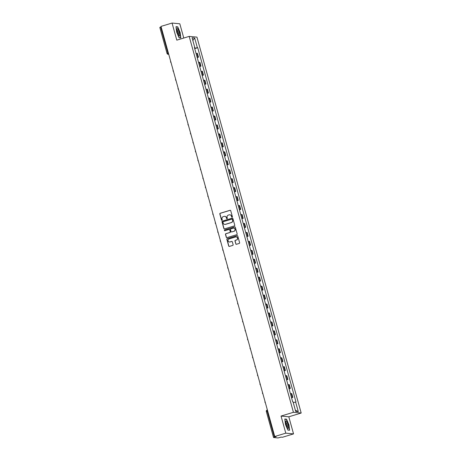<?xml version="1.0" encoding="UTF-8"?>
<svg xmlns="http://www.w3.org/2000/svg" width="461" height="461" viewBox="0 0 461 461"><rect width="100%" height="100%" fill="white"/><g stroke="black" fill="none" stroke-linecap="round" stroke-linejoin="round"><path stroke-width="0.69" d="M232.114 217.183A0.409 0.398 -84.6 0 0 232.384 216.67L230.725 210.689A0.588 0.565 -84.6 0 0 230.022 210.291L220.208 213.264A0.588 0.565 -84.6 0 0 219.822 213.996L221.482 219.983A0.409 0.398 -84.6 0 0 221.972 220.26A0.409 0.398 -84.6 0 0 222.242 219.747L222.029 218.975A1.879 1.815 -84.6 0 1 223.274 216.641L224.092 216.393A1.879 1.815 -84.6 0 1 226.334 217.667L226.553 218.445A0.409 0.398 -84.6 0 0 227.043 218.721A0.409 0.398 -84.6 0 0 227.313 218.209L227.1 217.436A1.879 1.815 -84.6 0 1 228.345 215.103L229.163 214.855A1.879 1.815 -84.6 0 1 231.405 216.128L231.624 216.906A0.409 0.398 -84.6 0 0 232.114 217.183M235.761 243.881A0.588 0.565 -84.6 0 0 236.464 244.278L239.219 243.443A0.588 0.565 -84.6 0 0 239.605 242.711L237.761 236.067A0.588 0.565 -84.6 0 0 237.063 235.669L227.244 238.642A0.588 0.565 -84.6 0 0 226.858 239.374L228.702 246.018A0.588 0.565 -84.6 0 0 229.405 246.416L232.73 245.408A0.588 0.565 -84.6 0 0 233.116 244.682L232.327 241.835A0.588 0.565 -84.6 0 0 231.629 241.437L229.976 241.939A1.573 1.516 -84.6 0 1 228.051 240.584A1.573 1.516 -84.6 0 1 229.14 238.925L235.606 236.966A1.573 1.516 -84.6 0 1 237.53 238.32A1.573 1.516 -84.6 0 1 236.441 239.979L235.364 240.302A0.588 0.565 -84.6 0 0 234.972 241.034L235.917 243.892A0.588 0.565 -84.6 0 0 236.332 244.301M293.432 412.301L281.043 416.058L285.785 433.161L274.733 436.515L160.998 26.404L172.057 23.05L176.799 40.153L189.183 36.396L293.432 412.301L301.189 413.033L196.945 37.128L189.183 36.396M234.361 225.919A0.588 0.565 -84.6 0 0 234.747 225.193L232.903 218.543A0.588 0.565 -84.6 0 0 232.2 218.145L222.386 221.124A0.588 0.565 -84.6 0 0 222 221.856L223.844 228.5A0.588 0.565 -84.6 0 0 224.542 228.898L234.361 225.919M235.335 227.302L237.179 233.952A0.588 0.565 -84.6 0 1 236.787 234.678L226.973 237.657A0.588 0.565 -84.6 0 1 226.27 237.259L225.481 234.419A0.588 0.565 -84.6 0 1 225.873 233.687L229.855 232.477A0.588 0.565 -84.6 0 0 230.241 231.75L229.716 229.866A0.588 0.565 -84.6 0 0 229.019 229.463L224.87 230.725A0.409 0.398 -84.6 0 1 224.369 230.367A0.409 0.398 -84.6 0 1 224.651 229.935L234.632 226.904A0.588 0.565 -84.6 0 1 235.335 227.302M285.785 433.161L293.548 433.899L282.495 437.253L281.118 437.12L277.977 437.95L273.54 437.518L266.331 411.517L267.173 411.172L274.387 437.166L273.54 437.518M183.766 38.038L179.813 23.788L172.057 23.05M293.548 433.899L288.805 416.796L301.189 413.033M274.733 436.515L276.104 436.642L274.387 437.166M159.852 27.424L160.653 27.055L167.862 53.055A1.199 0.288 73.1 0 0 168.49 54.231L168.726 54.254M161.143 26.911L160.653 27.055M197.118 57.245L198.011 57.141L196.962 53.355L196.069 53.459M196.962 53.355L197.435 53.395L198.484 57.187L197.21 57.573M198.011 57.141L198.484 57.187M199.694 66.522L200.967 66.136L199.918 62.35L198.553 62.408M199.601 66.2L200.967 66.136M202.177 75.477L203.451 75.091L202.402 71.305L201.036 71.363M202.085 75.149L203.451 75.091M204.661 84.432L205.934 84.046L204.886 80.254L203.52 80.318M204.569 84.104L205.934 84.046M207.145 93.381L208.418 92.995L207.364 89.209L206.004 89.267M207.052 93.059L208.418 92.995M209.628 102.336L210.902 101.95L209.847 98.164L208.487 98.222M209.536 102.008L210.902 101.95M212.106 111.291L213.38 110.899L212.331 107.113L210.965 107.177M212.02 110.963L213.38 110.899M214.59 120.24L215.863 119.854L214.814 116.068L213.449 116.126M214.503 119.918L215.863 119.854M217.073 129.195L218.347 128.809L217.298 125.017L215.932 125.081M216.981 128.867L218.347 128.809M219.557 138.144L220.831 137.758L219.782 133.972L218.416 134.036M219.465 137.822L220.831 137.758M222.041 147.099L223.314 146.713L222.265 142.927L220.9 142.985M221.948 146.771L223.314 146.713M224.524 156.054L225.798 155.668L224.749 151.876L223.383 151.94M224.432 155.726L225.798 155.668M227.008 165.003L228.281 164.617L227.227 160.831L225.867 160.889M226.916 164.681L228.281 164.617M229.486 173.958L230.765 173.572L229.711 169.786L228.345 169.844M229.399 173.63L230.765 173.572M231.969 182.913L233.243 182.527L232.194 178.735L230.828 178.799M231.883 182.585L233.243 182.527M234.453 191.862L235.727 191.476L234.678 187.69L233.312 187.748M234.361 191.54L235.727 191.476M236.937 200.817L238.21 200.431L237.161 196.645L235.796 196.703M236.845 200.489L238.21 200.431M239.42 209.772L240.694 209.386L239.645 205.594L238.279 205.658M239.328 209.444L240.694 209.386M241.904 218.721L243.178 218.335L242.129 214.549L240.763 214.607M241.812 218.399L243.178 218.335M244.388 227.676L245.661 227.29L244.607 223.504L243.247 223.562M244.295 227.348L245.661 227.29M246.865 236.631L248.145 236.239L247.09 232.453L245.725 232.517M246.779 236.303L248.145 236.239M249.349 245.58L250.623 245.194L249.574 241.408L248.208 241.466M249.263 245.258L250.623 245.194M251.833 254.535L253.106 254.149L252.058 250.358L250.692 250.421M251.741 254.207L253.106 254.149M254.316 263.485L255.59 263.098L254.541 259.312L253.175 259.376M254.224 263.162L255.59 263.098M256.8 272.439L258.074 272.053L257.025 268.267L255.659 268.325M256.708 272.111L258.074 272.053M259.284 281.394L260.557 281.008L259.508 277.217L258.143 277.28M259.191 281.066L260.557 281.008M261.767 290.344L263.041 289.957L261.986 286.172L260.626 286.229M261.675 290.021L263.041 289.957M264.251 299.298L265.524 298.912L264.47 295.126L263.11 295.184M264.159 298.97L265.524 298.912M266.729 308.253L268.002 307.867L266.954 304.076L265.588 304.139M266.642 307.925L268.002 307.867M269.212 317.203L270.486 316.816L269.437 313.031L268.072 313.088M269.126 316.88L270.486 316.816M271.696 326.158L272.97 325.771L271.921 321.985L270.555 322.043M271.604 325.829L272.97 325.771M274.18 335.112L275.453 334.726L274.404 330.935L273.039 330.998M274.088 334.784L275.453 334.726M276.663 344.062L277.937 343.675L276.888 339.89L275.522 339.947M276.571 343.739L277.937 343.675M279.147 353.017L280.421 352.63L279.372 348.839L278.006 348.902M279.055 352.688L280.421 352.63M281.631 361.971L282.904 361.58L281.85 357.794L280.49 357.857M281.538 361.643L282.904 361.58M284.109 370.921L285.388 370.535L284.333 366.749L282.968 366.806M284.022 370.598L285.388 370.535M286.592 379.876L287.866 379.489L286.817 375.698L285.451 375.761M286.506 379.547L287.866 379.489M289.076 388.825L290.349 388.439L289.301 384.653L287.935 384.716M288.984 388.502L290.349 388.439M291.559 397.78L292.833 397.394L291.784 393.608L290.418 393.665M291.467 397.451L292.833 397.394M194.438 47.569L194.755 47.425L192.081 37.785L194.686 38.033L197.36 47.673L194.628 48.267M293.231 402.522L295.991 402.038L197.723 47.708L197.36 47.673M295.622 402.004L298.296 411.644L295.691 411.396L293.017 401.756L292.654 401.721L194.386 47.391L194.755 47.425M180.798 37.935L180.13 32.477L177.727 26.859L175.998 26.692L176.672 32.149L179.07 37.767L180.798 37.935M281.043 416.058L288.805 416.796M289.6 430.251L288.932 424.794L286.529 419.176L284.8 419.014L285.474 424.466L287.871 430.09L289.6 430.251M194.726 48.618L197.723 47.708M194.686 38.033L192.831 40.487M295.368 410.227L298.296 411.644M177.197 27.02L177.727 26.859M285.999 419.337L286.529 419.176M232.044 217.194A0.409 0.398 -84.6 0 1 231.779 216.918L231.56 216.146A1.879 1.815 -84.6 0 0 229.918 214.797M224.847 216.336A1.879 1.815 -84.6 0 1 226.489 217.684L226.708 218.456A0.409 0.398 -84.6 0 0 226.973 218.733M230.31 210.279A0.588 0.565 -84.6 0 0 230.177 210.302L220.364 213.282A0.588 0.565 -84.6 0 0 219.978 214.008L221.637 219.995A0.409 0.398 -84.6 0 0 221.902 220.272M232.494 218.139A0.588 0.565 -84.6 0 0 232.356 218.162L222.542 221.142A0.588 0.565 -84.6 0 0 222.156 221.868L224 228.518A0.588 0.565 -84.6 0 0 224.409 228.921M232.315 219.396A0.409 0.398 -84.6 0 0 231.82 219.119L223.205 221.729A0.409 0.398 -84.6 0 0 222.934 222.242L223.159 223.061A1.879 1.815 -84.6 0 0 225.406 224.334L231.295 222.548A1.879 1.815 -84.6 0 0 232.54 220.214L232.471 219.413A0.409 0.398 -84.6 0 0 232.044 219.119M224.807 224.403A1.879 1.815 -84.6 0 0 225.562 224.346L225.406 224.334M232.471 219.413L232.696 220.225A1.879 1.815 -84.6 0 1 231.451 222.559L225.562 224.346M229.307 229.457A0.588 0.565 -84.6 0 1 229.872 229.878L230.396 231.768A0.588 0.565 -84.6 0 1 230.01 232.494L226.028 233.704A0.588 0.565 -84.6 0 0 225.636 234.43L226.426 237.277A0.588 0.565 -84.6 0 0 226.841 237.68M234.92 226.898A0.588 0.565 -84.6 0 0 234.787 226.921L224.807 229.947A0.409 0.398 -84.6 0 0 224.801 230.736M233.981 231.226A1.573 1.516 -84.6 0 0 233.715 228.155A1.573 1.516 -84.6 0 0 233.145 228.212L230.869 228.904A0.588 0.565 -84.6 0 0 230.483 229.63L231.007 231.52A0.588 0.565 -84.6 0 0 231.704 231.918L234.136 231.243A1.573 1.516 -84.6 0 0 233.79 228.166M231.572 231.941A0.588 0.565 -84.6 0 0 231.86 231.929L231.704 231.918M234.136 231.243L231.86 231.929M236.245 236.914A1.573 1.516 -84.6 0 1 236.597 239.991L235.519 240.319A0.588 0.565 -84.6 0 0 235.127 241.045L235.917 243.892M229.492 242.002A1.573 1.516 -84.6 0 0 230.131 241.95L229.976 241.939M231.918 241.431A0.588 0.565 -84.6 0 0 231.785 241.455L230.131 241.95M237.352 235.657A0.588 0.565 -84.6 0 0 237.219 235.68L227.4 238.66A0.588 0.565 -84.6 0 0 227.014 239.386L228.858 246.036A0.588 0.565 -84.6 0 0 229.267 246.439M176.891 29.066A3.89 0.939 73.1 0 0 176.88 29.112A3.89 0.939 73.1 0 0 177.387 32.622A3.89 0.939 73.1 0 0 178.92 35.82A3.89 0.939 73.1 0 0 179.692 35.624A3.89 0.939 73.1 0 0 178.643 30.564A3.89 0.939 73.1 0 0 176.891 29.066M178.407 35.094A2.662 0.645 73.1 0 0 178.591 34.794A2.662 0.645 73.1 0 0 178.073 31.826A2.662 0.645 73.1 0 0 176.857 30M176.027 26.905L177.641 27.061L179.963 32.506L180.614 37.79L179.018 37.641M180.303 37.888L180.614 37.79M285.687 421.389A3.89 0.939 73.1 0 0 285.682 421.429A3.89 0.939 73.1 0 0 286.189 424.938A3.89 0.939 73.1 0 0 287.716 428.142A3.89 0.939 73.1 0 0 288.488 427.946A3.89 0.939 73.1 0 0 287.445 422.887A3.89 0.939 73.1 0 0 285.687 421.389M287.203 427.416A2.662 0.645 73.1 0 0 287.393 427.111A2.662 0.645 73.1 0 0 286.875 424.149A2.662 0.645 73.1 0 0 285.659 422.316M284.829 419.228L286.437 419.377L288.765 424.823L289.416 430.113L287.82 429.957M289.105 430.205L289.416 430.113M266.377 411.535L266.331 411.517A1.199 1.199 0 0 1 267.138 410.054L267.167 410.048A1.199 0.288 73.1 0 0 267.138 410.054A1.199 0.288 73.1 0 0 267.173 411.172L267.662 411.022M168.697 54.168L168.49 54.231A1.199 1.153 -84.6 0 1 167.061 53.418L168.351 52.906M289.877 388.398L288.828 384.607M287.393 379.443L286.344 375.657M284.91 370.488L283.861 366.702M282.432 361.539L281.377 357.748M279.948 352.584L278.893 348.798M277.464 343.629L276.416 339.843M274.981 334.68L273.932 330.889M272.497 325.725L271.448 321.939M270.013 316.77L268.965 312.984M267.53 307.821L266.481 304.03M265.046 298.866L263.997 295.08M262.568 289.917L261.514 286.125M260.085 280.962L259.03 277.176M257.601 272.007L256.552 268.221M255.117 263.058L254.069 259.266M252.634 254.103L251.585 250.317M250.15 245.148L249.101 241.362M247.666 236.199L246.618 232.407M245.189 227.244L244.134 223.458M242.705 218.289L241.65 214.503M240.221 209.34L239.173 205.548M237.738 200.385L236.689 196.599M235.254 191.43L234.205 187.644M232.77 182.481L231.722 178.689M230.287 173.526L229.238 169.74M227.809 164.577L226.754 160.785M225.325 155.622L224.271 151.836M222.842 146.667L221.793 142.881M220.358 137.718L219.309 133.926M217.874 128.763L216.826 124.977M215.391 119.808L214.342 116.022M212.907 110.859L211.858 107.067M210.423 101.904L209.375 98.118M207.946 92.949L206.891 89.163M205.462 84L204.407 80.208M202.978 75.045L201.93 71.259M200.495 66.09L199.446 62.304M292.36 397.347L291.312 393.561M171.048 62.644A1.199 1.153 95.4 0 1 170.656 62.039M173.532 71.599A1.199 1.153 95.4 0 1 173.14 70.988M175.629 79.142A1.199 1.199 0 0 0 176.021 80.571A1.199 1.153 95.4 0 1 175.618 79.943M178.499 89.503A1.199 1.153 95.4 0 1 178.102 88.898M180.983 98.458A1.199 1.153 95.4 0 1 180.585 97.847M183.466 107.407A1.199 1.153 95.4 0 1 183.069 106.802M185.558 114.956A1.199 1.199 0 0 0 185.95 116.379A1.199 1.153 95.4 0 1 185.553 115.751M188.428 125.317A1.199 1.153 95.4 0 1 188.036 124.706M190.912 134.266A1.199 1.153 95.4 0 1 190.52 133.661M193.009 141.815A1.199 1.199 0 0 0 193.401 143.238A1.199 1.153 95.4 0 1 192.998 142.61M195.879 152.176A1.199 1.153 95.4 0 1 195.481 151.565M198.363 161.125A1.199 1.153 95.4 0 1 197.965 160.52M200.846 170.08A1.199 1.153 95.4 0 1 200.449 169.469M202.938 177.629A1.199 1.199 0 0 0 203.336 179.052A1.199 1.153 95.4 0 1 202.932 178.424M205.808 187.984A1.199 1.153 95.4 0 1 205.416 187.379M208.291 196.939A1.199 1.153 95.4 0 1 207.899 196.328M210.775 205.888A1.199 1.153 95.4 0 1 210.377 205.283M212.867 213.437A1.199 1.199 0 0 0 213.264 214.861A1.199 1.153 95.4 0 1 212.861 214.238M215.742 223.798A1.199 1.153 95.4 0 1 215.345 223.187M218.226 232.747A1.199 1.153 95.4 0 1 217.828 232.142M220.318 240.296A1.199 1.199 0 0 0 220.715 241.72A1.199 1.153 95.4 0 1 220.312 241.091M222.801 249.251A1.199 1.199 0 0 0 223.193 250.675A1.199 1.153 95.4 0 1 222.796 250.046M225.671 259.606A1.199 1.153 95.4 0 1 225.279 259.001M228.155 268.561A1.199 1.153 95.4 0 1 227.763 267.95M230.246 276.11A1.199 1.199 0 0 0 230.644 277.534A1.199 1.153 95.4 0 1 230.241 276.905M233.122 286.465A1.199 1.153 95.4 0 1 232.724 285.86M235.606 295.42A1.199 1.153 95.4 0 1 235.208 294.81M238.089 304.369A1.199 1.153 95.4 0 1 237.692 303.764M240.181 311.918A1.199 1.199 0 0 0 240.573 313.342A1.199 1.153 95.4 0 1 240.175 312.719M243.051 322.279A1.199 1.153 95.4 0 1 242.659 321.669M245.534 331.228A1.199 1.153 95.4 0 1 245.143 330.623M247.632 338.777A1.199 1.199 0 0 0 248.024 340.201A1.199 1.153 95.4 0 1 247.62 339.578M250.11 347.732A1.199 1.199 0 0 0 250.507 349.156A1.199 1.153 95.4 0 1 250.104 348.528M252.985 358.088A1.199 1.153 95.4 0 1 252.588 357.482M255.469 367.042A1.199 1.153 95.4 0 1 255.071 366.432M257.561 374.591A1.199 1.199 0 0 0 257.958 376.015A1.199 1.153 95.4 0 1 257.555 375.387M260.43 384.947A1.199 1.153 95.4 0 1 260.039 384.341M262.914 393.901A1.199 1.153 95.4 0 1 262.522 393.291M265.398 402.856A1.199 1.153 95.4 0 1 265 402.246M170.662 61.238A1.199 1.199 0 0 0 171.054 62.661M173.146 70.193A1.199 1.199 0 0 0 173.538 71.616M178.107 88.097A1.199 1.199 0 0 0 178.505 89.52M180.591 97.052A1.199 1.199 0 0 0 180.989 98.475M183.075 106.001A1.199 1.199 0 0 0 183.472 107.43M188.042 123.911A1.199 1.199 0 0 0 188.434 125.334M190.526 132.86A1.199 1.199 0 0 0 190.917 134.284M195.487 150.77A1.199 1.199 0 0 0 195.885 152.193M197.971 159.719A1.199 1.199 0 0 0 198.368 161.143M200.454 168.674A1.199 1.199 0 0 0 200.852 170.097M205.422 186.578A1.199 1.199 0 0 0 205.813 188.002M207.905 195.533A1.199 1.199 0 0 0 208.297 196.956M210.389 204.482A1.199 1.199 0 0 0 210.781 205.911M215.35 222.392A1.199 1.199 0 0 0 215.748 223.816M217.834 231.341A1.199 1.199 0 0 0 218.232 232.77M225.285 258.2A1.199 1.199 0 0 0 225.677 259.624M227.769 267.155A1.199 1.199 0 0 0 228.16 268.579M232.73 285.059A1.199 1.199 0 0 0 233.128 286.483M235.214 294.014A1.199 1.199 0 0 0 235.611 295.438M237.697 302.969A1.199 1.199 0 0 0 238.095 304.393M242.665 320.873A1.199 1.199 0 0 0 243.056 322.297M245.148 329.822A1.199 1.199 0 0 0 245.54 331.252M252.593 356.681A1.199 1.199 0 0 0 252.991 358.111M255.077 365.636A1.199 1.199 0 0 0 255.475 367.06M260.044 383.54A1.199 1.199 0 0 0 260.436 384.964M262.528 392.495A1.199 1.199 0 0 0 262.92 393.919M265.012 401.45A1.199 1.199 0 0 0 265.403 402.874M168.749 54.34L168.058 54.277A1.199 1.199 0 0 1 167.02 53.401L159.811 27.406"/></g></svg>
